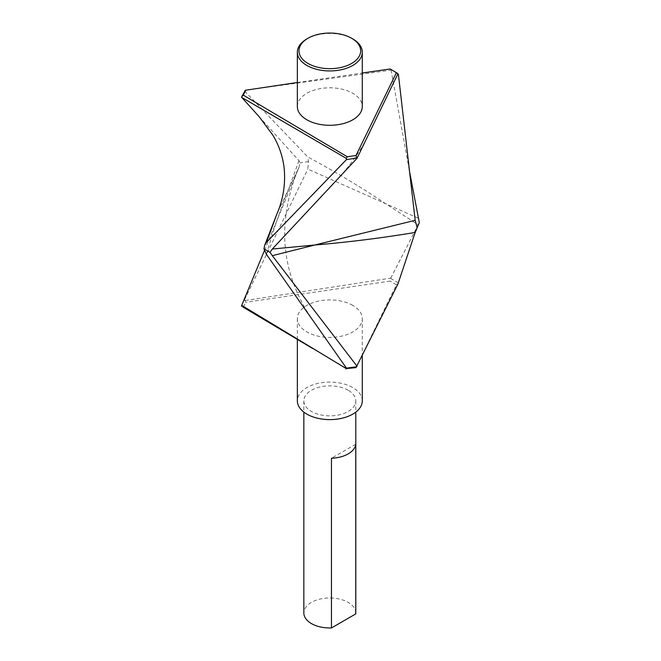 <?xml version="1.0" encoding="UTF-8"?>
<svg xmlns="http://www.w3.org/2000/svg" width="661" height="661" viewBox="0 0 661 661"><rect width="100%" height="100%" fill="white"/><g stroke="black" fill="none" stroke-linecap="round" stroke-linejoin="round"><path stroke-width="0.5" stroke-dasharray="3.31 2.48" d="M355.75 444.225L331.45 458.255M348.19 390.254A25.977 14.996 0 0 0 319.883 386.999A25.977 14.996 0 0 0 303.845 400.863A25.977 14.996 0 0 0 329.822 415.86A25.977 14.996 0 0 0 355.8 400.863A25.977 14.996 0 0 0 348.19 390.254M355.8 612.978A25.977 14.996 0 0 0 348.19 602.378A25.977 14.996 0 0 0 319.883 599.122A25.977 14.996 0 0 0 303.845 612.978M312.744 348.537L347.347 368.896M355.99 367.632L396.41 284.784L397.905 284.09M241.686 305.506L244.603 299.557L245.71 302.308L243.281 307.266M245.314 300.507L390.709 278.141L391.056 278.603L390.197 281.09L245.71 302.308M396.41 284.784L390.197 281.09M398.401 282.916L391.056 278.603M390.709 278.141L418.198 224.814L385.966 203.919C360.923 187.113 334.879 171.472 307.819 156.979L244.603 91.028M419.314 222.617L418.198 224.814M352.784 305.407A32.472 18.748 0 0 0 317.396 301.342A32.472 18.748 0 0 0 297.351 318.66A32.472 18.748 0 0 0 329.822 337.416A32.472 18.748 0 0 0 362.294 318.66A32.472 18.748 0 0 0 352.784 305.407M352.784 38.933A32.472 18.748 0 0 0 306.861 38.933M297.351 106.545A32.472 18.748 180 0 1 329.822 87.797A32.472 18.748 180 0 1 362.294 106.545M398.401 74.387L390.197 68.975M391.056 69.917L409.597 171.843M297.351 82.501L362.294 73.007M245.314 90.26L390.709 70.19M418.198 218.171L307.819 169.109L308.447 161.565L307.819 156.979M259.029 116.526L298.97 160.648L300.102 162.854L298.97 167.291L288.725 188.872C279.785 211.041 272.373 232.903 266.49 254.444M298.97 160.648L288.725 188.872L276.744 214.404M298.979 167.274L264.417 250.618M308.447 161.565L300.102 162.854M362.294 400.863A32.472 18.748 0 0 0 352.784 387.602A32.472 18.748 0 0 0 317.396 383.537A32.472 18.748 0 0 0 297.351 400.863M244.603 299.557L307.819 169.109M303.845 400.863L303.845 412.109M355.8 400.863L355.8 412.109M313.909 349.231L311.571 347.835M410.25 177.561L408.539 166.184M369.879 132.398C361.65 149.237 350.784 164.911 337.3 179.42M297.351 318.66L297.351 339.44M362.294 318.66L362.294 355.882M314.058 322.072C302.821 306.233 294.707 289.402 289.733 271.597C285.982 257.773 284.329 243.884 284.751 229.912C285.659 208.223 290.394 187.377 298.937 167.373"/><path stroke-width="0.99" d="M331.45 458.255A25.977 14.996 0 0 0 355.75 444.225L355.75 613.92L331.45 627.95L331.45 458.255M303.845 412.109L303.845 612.978A25.977 14.996 0 0 0 331.45 627.95M355.75 613.92A25.977 14.996 0 0 0 355.8 612.978L355.8 412.109M241.48 306.183L241.728 305.349L346.248 368.59L355.99 367.632L397.905 284.09L415.166 232.441L419.314 222.617L409.597 171.843M241.686 305.506L243.281 307.266L312.744 348.537M356.725 366.739L346.463 368.136L345.984 369.094M357.031 366.244L272.299 255.667L314.776 245.016C348.76 242.141 382.223 237.952 415.166 232.441M362.294 73.007L390.197 68.975L396.41 72.669L355.99 155.517L357.031 158.293L272.299 249.023L270.06 252.337L272.299 255.667M270.06 252.337L263.946 248.809L264.689 245.272L266.49 242.323L276.744 214.404L264.689 245.272M346.463 368.136L266.49 254.444L263.946 248.8M308.009 63.456A30.852 17.814 180 0 1 308.009 38.264A30.852 17.814 180 0 1 351.635 38.264A30.852 17.814 180 0 1 351.635 63.456A30.852 17.814 180 0 1 308.009 63.456M308.009 38.264L306.861 38.933A32.472 18.748 0 0 0 297.351 52.186A32.472 18.748 0 0 0 306.861 65.447A32.472 18.748 0 0 0 342.249 69.512A32.472 18.748 0 0 0 362.294 52.186A32.472 18.748 0 0 0 352.784 38.933L351.635 38.264M362.294 52.186L362.294 106.545A32.472 18.748 180 0 1 342.249 123.863A32.472 18.748 180 0 1 306.861 119.798A32.472 18.748 180 0 1 297.351 106.545L297.351 52.186M397.385 73.247L398.401 74.387L415.166 220.32L417.083 227.45M396.41 72.669L397.905 73.834L357.031 158.293M241.686 96.812L241.728 97.407L346.248 158.343L347.347 156.773L243.281 95.143L241.686 96.812L245.314 90.26L297.351 82.501M243.281 95.143L245.71 90.185M346.248 158.343L346.463 159.607L266.49 242.323M355.99 155.517L347.347 156.773M356.725 158.045L346.463 159.607M272.299 249.023L314.776 245.016L415.166 220.32M241.728 97.407L259.029 116.526L273.043 135.439C278.793 145.139 282.454 155.616 284.023 166.878C285.8 183.295 283.371 199.135 276.744 214.404M297.351 339.44L297.351 400.863A32.472 18.748 0 0 0 329.822 419.611A32.472 18.748 0 0 0 362.294 400.863L362.294 355.882M241.728 305.349L264.417 250.618M418.273 224.847L414.744 233.705"/></g></svg>
